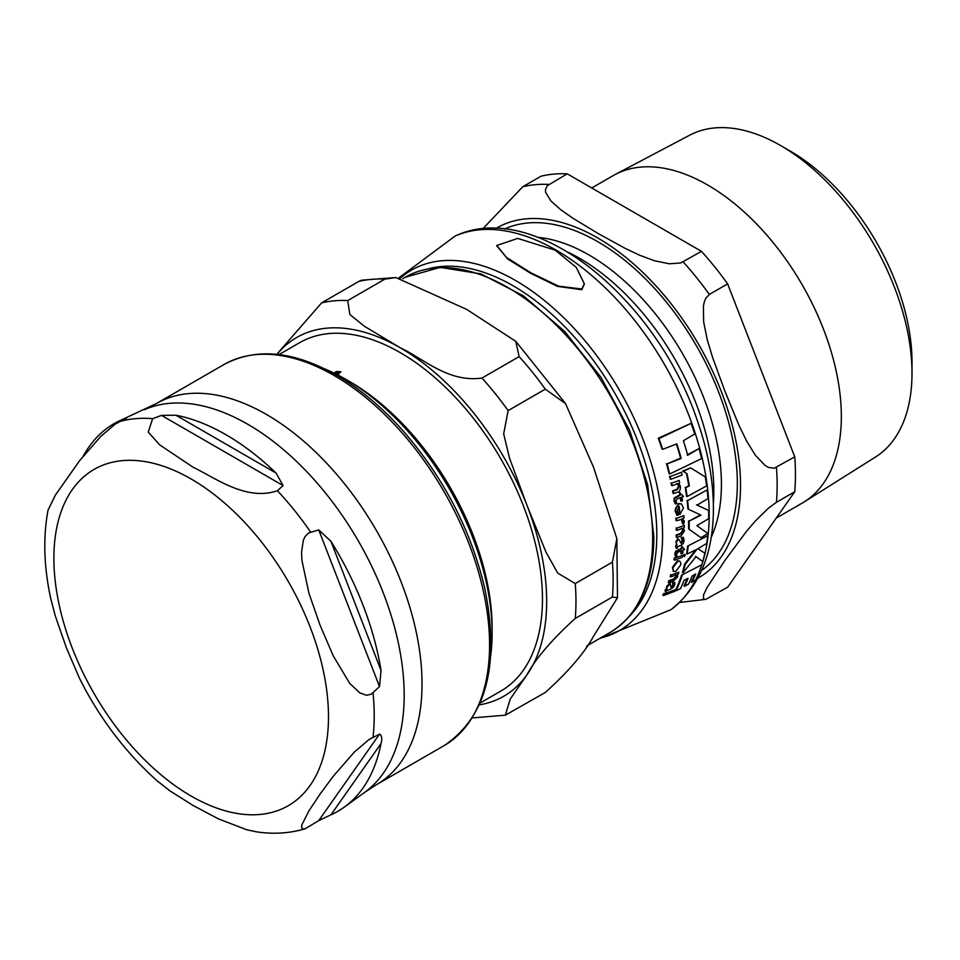 <?xml version="1.0" encoding="UTF-8"?>
<svg xmlns="http://www.w3.org/2000/svg" width="960" height="960" viewBox="0 0 960 960"><rect width="100%" height="100%" fill="white"/><g stroke="black" fill="none" stroke-linecap="round" stroke-linejoin="round"><path stroke-width="1.44" d="M581.784 289.02L584.304 283.764L576.264 267.384L555.168 250.164L517.728 238.416L496.776 245.496L506.496 257.436L530.82 272.76L558.612 286.164L581.784 289.02M670.236 589.368L673.128 587.544L674.712 584.988L674.856 582.384L673.248 582.996L673.404 585.372L671.388 587.496L669.96 584.04L667.224 586.884L665.472 592.116L666.984 590.52L670.236 589.368M670.236 583.692L669.36 583.692L670.488 583.944M676.968 515.34L678.444 514.824L677.172 510.96L679.176 506.28A214.512 123.852 60 0 1 679.92 514.488L683.472 507.888L681.504 503.976L679.08 503.88C675.636 507.444 674.52 509.844 675.708 511.104L676.968 515.34L675.144 510.768L678.516 503.556L681.216 503.832M680.748 545.484L683.316 543.468L684.12 540.468L683.316 537.312L681.72 537.924L682.776 540.828L681.312 543.264L678.408 538.956L676.404 542.22L676.488 548.52L677.412 548.196L677.544 546.66L680.748 545.484M675.588 571.62L680.664 564.996L680.844 563.112L679.728 561.084L677.916 561.144L672.984 567.744L673.188 571.08L675.588 571.62M706.644 485.916A217.08 125.328 -120 0 0 705.3 476.964L690.636 467.844L683.256 471.384L686.988 473.676A216.84 125.196 60 0 1 689.34 485.988L685.764 487.608A216.324 124.896 60 0 1 687.12 496.56L706.644 485.916M658.944 438.612A213.552 123.288 60 0 1 662.664 449.328L662.04 448.968A212.748 122.832 -120 0 0 658.296 438.24L691.056 423.324L658.944 438.612L658.296 438.24M662.664 449.328L676.824 443.892A216.588 125.052 60 0 1 681.168 458.448L667.08 463.932A213.552 123.288 60 0 1 669.684 474L701.592 458.592A217.08 125.328 -120 0 0 699.048 448.56L687.708 455.28A217.284 125.448 -120 0 0 683.388 440.736L694.716 434.004A217.08 125.328 -120 0 0 691.056 423.324M699.048 448.56L687.12 454.944M681.168 458.448L680.58 458.112A215.808 124.596 -120 0 0 676.476 444.36M667.08 463.932L680.58 458.112M669.684 474L669.084 473.652A212.748 122.832 -120 0 0 666.48 463.584M689.34 485.988L688.776 485.652A216.06 124.74 -120 0 0 686.412 473.352L682.68 471.048L690.636 467.844M685.764 487.608L688.776 485.652M687.12 496.56L686.556 496.236A215.544 124.44 -120 0 0 685.2 487.284M707.688 535.776L687.6 546.108L707.688 535.776A217.08 125.328 -120 0 1 706.704 543.384L697.896 548.748L704.868 553.152A217.08 125.328 -120 0 1 702.72 561.552L695.496 556.344M688.164 546.432A216.324 124.896 60 0 1 687.168 554.04L686.604 553.716A215.544 124.44 -120 0 0 687.6 546.108M687.168 554.04L696.996 549.24L685.212 564.36L684.636 564.024L695.724 549.912M685.212 564.36A216.324 124.896 60 0 1 683.016 572.736L682.44 572.4A215.544 124.44 -120 0 0 684.636 564.024M683.016 572.736L696.06 556.668L702.72 561.552M673.476 571.428L672.408 567.408L677.352 560.82L679.524 561.012M701.736 564.804L681.6 575.112L701.736 564.804A217.08 125.328 -120 0 1 695.628 580.068L691.356 582.096A216.6 125.052 -120 0 0 694.704 574.56M682.176 575.448A216.324 124.896 60 0 1 676.044 590.688L680.424 588.708A216.936 125.244 -120 0 0 684.132 580.248L688.044 578.304A217.296 125.46 60 0 1 684.6 586.236L688.62 584.052A217.452 125.544 -120 0 0 692.052 576.12L695.652 573.984A217.38 125.508 60 0 1 691.956 582.444M676.044 590.688L675.444 590.34A215.544 124.44 -120 0 0 681.6 575.112M684.6 586.236L684 585.888A216.516 125.004 -120 0 0 687.144 578.76M676.98 544.824L675.84 541.896L677.844 538.632M680.748 542.94L682.212 540.504L681.156 537.6L683.316 537.312M676.488 548.52L675.516 546.348L676.416 544.5M679.92 514.488L679.356 514.152A213.72 123.384 -120 0 0 678.672 506.592M673.56 493.608L677.928 492.036C679.26 492.468 680.124 490.656 680.532 486.6L678.756 483.3L679.68 482.94A215.4 124.368 -120 0 0 679.176 480.42L671.616 483.192A213.528 123.276 60 0 1 672.132 485.712L677.58 483.744L679.176 486.312L677.508 489.624L673.14 491.184A213.528 123.276 60 0 1 673.56 493.608L672.972 493.272A212.724 122.82 -120 0 0 672.564 490.848L676.932 489.288L678.6 485.976L677.004 483.42M671.616 483.192L679.176 480.42M672.132 485.712L671.544 485.376A212.724 122.82 -120 0 0 671.04 482.844M665.472 592.116L665.04 590.256L666.396 588.672L666.612 586.536L669.36 583.692M667.008 589.032L666.396 588.672M674.856 582.384L673.248 582.996M670.788 587.148L672.804 585.036L672.66 582.66M676.584 576.792L673.848 579.492L669.456 581.028A213.528 123.276 60 0 1 668.832 582.852L673.224 581.316L677.616 576.9L677.4 574.5L678.324 574.14A215.4 124.368 -120 0 0 678.864 572.22L671.316 574.992A213.528 123.276 60 0 1 670.764 576.9L676.224 574.944L676.584 576.792L675.636 574.608M678.864 572.22L671.316 574.992M670.764 576.9L670.176 576.564A212.724 122.82 -120 0 0 670.728 574.644M668.832 582.852L668.232 582.516A212.724 122.82 -120 0 0 668.868 580.692L673.248 579.144L675.996 576.456M676.728 537.456L681.084 535.884L684.468 530.892L683.412 528L684.324 527.64A215.4 124.368 -120 0 0 684.3 525.396L676.788 528.192A213.528 123.276 60 0 1 676.812 530.436L682.236 528.456L683.268 530.688L681.12 533.736L676.776 535.296A213.528 123.276 60 0 1 676.728 537.456L676.164 537.132A212.724 122.82 -120 0 0 676.212 534.972L680.556 533.412L682.704 530.364L681.672 528.132M676.812 530.436L676.248 530.112A212.724 122.82 -120 0 0 676.224 527.868M684.3 525.396L676.788 528.192M684.612 549.504L682.224 546.756A215.112 124.2 60 0 1 682.044 548.58L676.2 551.628L675.312 554.172L675.468 556.56L676.884 556.068L676.656 553.956L678.144 552.012L681.816 550.632A215.112 124.2 60 0 1 681.396 553.884L682.704 553.368A215.4 124.368 -120 0 0 683.112 550.116L684.612 549.504M675.468 556.56L674.748 553.848L675.636 551.304L681.48 548.256A214.32 123.744 -120 0 0 681.66 546.432L682.368 546.696M681.396 553.884L680.832 553.56A214.32 123.744 -120 0 0 681.18 550.884M681.216 501.264L682.524 500.748A215.4 124.368 -120 0 0 682.02 496.968L683.532 496.368L680.052 492.996A215.112 124.2 60 0 1 680.376 495.108L674.796 498.3L674.556 501.228L675.444 504.024L676.86 503.532L675.972 501.036L677.04 498.864L680.724 497.484A215.112 124.2 60 0 1 681.216 501.264L680.652 500.94A214.32 123.744 -120 0 0 680.22 497.676M675.444 504.024L673.98 500.892L674.22 497.964L679.8 494.772A214.32 123.744 -120 0 0 679.476 492.66L680.196 492.936M675.684 589.572L664.284 593.832A213.528 123.276 60 0 1 663.444 595.536L674.856 591.276A216.132 124.788 -120 0 0 675.684 589.572L664.284 593.832M663.444 595.536L662.82 595.176A212.724 122.82 -120 0 0 663.672 593.472M682.104 475.02A216.132 124.788 -120 0 0 681.492 472.272L670.176 476.568A213.528 123.276 60 0 1 670.8 479.328L682.104 475.02M670.8 479.328L670.212 478.992A212.724 122.82 -120 0 0 669.588 476.232M681.492 472.272L670.176 476.568M682.416 555.396L674.892 558.18A213.528 123.276 60 0 1 674.568 560.184L682.092 557.4A215.4 124.368 -120 0 0 682.416 555.396L674.892 558.18M674.568 560.184L673.992 559.86A212.724 122.82 -120 0 0 674.316 557.856M676.536 520.68L681.996 519.312L682.932 521.052L682.284 523.5L683.592 524.172L684.348 521.196L682.38 518.544L684.036 517.884A215.4 124.368 -120 0 0 683.916 515.616L676.404 518.412A213.528 123.276 60 0 1 676.536 520.68L675.96 520.356A212.724 122.82 -120 0 0 675.84 518.088M682.284 523.5L681.708 519.192M683.916 515.616L676.404 518.412M685.296 555.144L684.648 554.316L683.616 555.84L684.276 556.692L685.296 555.144L684.648 554.316L683.052 555.516L684.276 556.692M707.868 533.484L696.888 525.636L708.684 518.676A217.08 125.328 -120 0 0 708.636 510.468L697.068 505.104L708 498.6A217.08 125.328 -120 0 0 707.148 489.936L687.612 500.592A216.324 124.896 60 0 1 688.464 509.256L700.992 515.172L689.1 521.124A216.324 124.896 60 0 1 689.16 529.332L701.064 537.708L707.868 533.484M687.612 500.592L707.148 489.936M688.464 509.256L687.912 508.944A215.544 124.44 -120 0 0 687.06 500.268M708.636 510.468L696.516 504.792M689.1 521.124L700.44 514.848M689.16 529.332L688.608 529.008A215.544 124.44 -120 0 0 688.548 520.8M701.064 537.708L688.608 529.008M584.292 284.088L581.784 289.692L557.52 286.404L530.616 273.264L507.612 258.924L496.788 245.832M333.588 373.368L334.5 373.056M334.524 373.32L335.292 371.988L337.104 371.448L341.016 371.832L339.636 372.54M339.636 372.672L337.044 374.148L335.22 373.86M345.672 379.26L349.884 381.696A201.156 116.136 60 0 1 492.12 628.056L492.12 632.916A207.108 119.58 -120 0 0 345.672 379.26A207.108 119.58 -120 0 0 325.164 369.084M278.976 354.6L299.652 342.66A201.156 116.136 60 0 1 454.656 396.552A201.156 116.136 60 0 1 542.46 598.992A201.156 116.136 60 0 1 500.808 691.08L480.132 703.008M545.304 389.148L508.14 410.604L503.676 433.836L509.484 458.04L527.052 505.536L546.036 552.228L557.7 573.06L575.256 583.572L612.42 562.116L616.848 538.608L593.508 467.172L565.548 403.632L545.304 389.148A227.82 131.532 -120 0 0 519.144 356.604L515.772 341.34L466.68 309.396L395.832 277.572L384.924 279.108A227.82 131.532 -120 0 0 358.764 281.448L361.584 280.188L395.832 277.56M384.924 279.108L347.76 300.564L349.836 314.484L364.38 326.256L400.224 347.76C424.008 358.848 448.128 382.764 481.98 378.06L519.144 356.604M276.732 354.348L321.6 302.904L358.764 281.448M612.42 597L575.256 618.456C551.988 639.516 535.932 658.248 527.052 674.652L510.228 699.084L505.32 715.188L545.304 692.472C568.572 671.412 584.64 652.68 593.508 636.276L617.46 597.816L612.42 597A227.82 131.532 -120 0 0 612.42 562.116M338.928 372.252L335.688 372.168L335.088 373.056L338.952 372.564M335.136 373.62L335.688 372.168M339.132 373.44L339.072 372.672M338.496 373.812L339.06 372.54L335.22 373.32L337.056 373.848L339.06 372.54M334.62 374.28L335.4 373.104M339.552 372.96L339.492 372.144M490.68 655.776A207.108 119.58 -120 0 0 492.12 632.916M318.744 820.608L305.052 828.852L302.22 828.744L301.56 827.172L301.884 824.832L308.952 810.804L320.016 794.184L333.156 776.364L354.396 752.004L368.94 739.596L379.536 734.124C381.816 735.396 382.32 738.54 381.024 743.556A223.8 129.216 60 0 1 344.412 807.048A223.8 129.216 60 0 1 330.924 814.836L318.744 820.608L379.536 734.124M379.536 686.592L371.28 694.2L366.468 695.28L359.7 692.82L349.632 683.292L333.156 655.668L320.016 625.068L308.952 593.28L301.884 560.232L301.56 552.396L303.264 540.504L304.956 536.748L308.688 532.884L318.744 529.92L330.924 541.296A223.8 129.216 60 0 1 381.024 670.428L379.536 686.592L318.744 529.92M283.104 485.58L277.416 490.716C246.576 501.48 215.52 478.032 193.188 467.292L159.708 444.888L148.248 432.084L152.64 418.668L161.52 415.392L175.872 415.212A223.8 129.216 60 0 1 225.972 434.736A223.8 129.216 60 0 1 276.084 473.076L283.104 485.58L161.52 415.392M83.376 455.916A223.8 129.216 60 0 1 121.008 420.12L125.88 418.572L115.284 424.044L100.728 436.452L79.5 460.812L55.296 495.252L48.036 510.12C43.008 537.228 43.86 566.496 50.592 597.912L55.296 615.936L66.36 647.736L79.5 678.324L86.16 691.152M144.06 409.836A221.172 127.692 60 0 1 247.788 424.284A221.172 127.692 60 0 1 390.408 613.116A221.172 127.692 60 0 1 364.836 792.228L376.452 784.692A220.056 127.044 -120 0 0 410.184 608.364A220.056 127.044 -120 0 0 266.424 414.444A220.056 127.044 -120 0 0 156.396 403.548L121.008 420.12A223.8 129.216 60 0 1 121.032 420.108L120.228 421.236M126.528 418.188L125.88 418.572M49.944 594.804L50.58 597.912M157.032 780.756L170.016 790.932L193.188 805.512L218.436 818.88L246.684 829.752L256.392 831.816C273.24 834.372 289.464 833.388 305.052 828.84M776.196 518.124L802.188 503.112A189.06 109.152 -120 0 0 804.252 501.876A189.06 109.152 -120 0 0 841.344 416.556A189.06 109.152 -120 0 0 760.176 227.736A189.06 109.152 -120 0 0 615.228 174.48A189.06 109.152 -120 0 0 613.128 175.644L591.744 187.98M567.252 173.844L701.472 251.34L680.784 262.944L669.324 263.796L654.54 260.76L639.444 255.156L624.936 248.256L598.116 233.508L572.58 218.028L560.64 209.652L550.92 200.94L545.664 192.408L545.364 189.876L547.14 185.784L567.252 173.844A227.82 131.532 -120 0 0 541.092 176.184L522.78 186.744L482.748 228.888M727.632 283.884L794.748 456.852L774.204 468.252L768.444 467.4L765.24 465.564L755.46 455.388L746.568 440.964L738.672 424.656L724.944 391.284L712.5 357.192L707.172 339.396L703.656 321.864L703.404 306.192L704.268 302.004L705.828 298.2L709.332 294.444L727.632 283.884A227.82 131.532 -120 0 0 701.472 251.34M679.56 602.484L705.816 599.34L703.404 598.968L703.656 594.588L707.172 587.316L724.944 560.4L746.568 531.252L755.46 520.884L768.444 508.164L776.436 502.296L794.748 491.736A227.82 131.532 -120 0 0 794.748 456.852M794.748 491.736L727.632 587.208L705.816 599.34M780.588 145.524L790.188 151.068A172.272 99.468 60 0 1 912 362.064L912 373.152A185.856 107.304 -120 0 0 780.588 145.524A185.856 107.304 -120 0 0 689.724 135.18L615.228 174.48M804.252 501.876L875.532 457.008A185.856 107.304 -120 0 0 912 373.152M713.364 503.448A189.816 109.596 -120 0 0 579.612 258.324A189.816 109.596 -120 0 0 568.428 252.408M665.652 590.616L665.04 590.256M667.224 586.884L666.612 586.536M673.404 585.372L672.804 585.036M673.848 579.492L673.248 579.144M599.052 638.844L670.956 609.696A216.168 124.812 -120 0 0 695.46 580.176M698.616 573.408A216.168 124.812 -120 0 0 644.016 332.796A216.168 124.812 -120 0 0 455.196 236.016M600.3 638.112A208.056 120.12 -120 0 0 622.392 395.424A208.056 120.12 -120 0 0 400.272 278.148M629.424 616.284A203.232 117.336 -120 0 0 614.712 393.036A203.232 117.336 -120 0 0 428.736 268.668M508.14 410.604A227.82 131.532 -120 0 0 481.98 378.06M479.328 704.856A207.108 119.58 -120 0 0 527.052 674.652A207.108 119.58 -120 0 0 527.052 505.536A207.108 119.58 -120 0 0 400.224 347.76A207.108 119.58 -120 0 0 276.984 354.372M347.76 300.564A227.82 131.532 -120 0 0 321.6 302.904M575.256 618.456A227.82 131.532 -120 0 0 575.256 583.572M339 372.552L338.928 371.724M405.168 277.26A205.044 118.38 60 0 1 563.172 332.196A205.044 118.38 60 0 1 652.668 538.536A205.044 118.38 60 0 1 610.2 632.4C638.88 614.616 653.436 582.756 653.88 536.844L647.652 484.716L629.52 430.056L601.068 377.484L564.708 331.464L523.524 295.92L480.924 273.9L440.316 267.372L405.168 277.26L402.768 278.652M330.924 814.836L381.024 743.556M381.024 670.428L330.924 541.296M276.084 473.076L175.872 415.212M373.044 692.868A225.12 129.972 60 0 1 373.044 737.196M277.416 490.716A225.12 129.972 60 0 1 310.656 532.068M191.196 479.016A194.16 112.104 60 0 1 328.488 716.82A194.16 112.104 60 0 1 191.196 796.092A194.16 112.104 60 0 1 53.892 558.288A194.16 112.104 60 0 1 191.196 479.016M119.388 421.644A225.12 129.972 60 0 1 152.64 418.668M333.984 375.444A220.056 127.044 60 0 1 477.732 569.364A220.056 127.044 60 0 1 444 745.692C486.504 717.072 500.112 664.752 484.824 588.744C471.168 530.508 443.904 477.864 403.032 430.824C382.056 407.292 359.904 388.752 336.564 375.192C293.628 350.904 256.092 347.364 223.956 364.548A220.056 127.044 60 0 1 333.984 375.444M701.592 570.48A197.388 113.964 -120 0 0 737.328 483.42A197.388 113.964 -120 0 0 654.6 288.468A197.388 113.964 -120 0 0 504.492 229.08M537.948 237.348A187.224 108.096 60 0 1 589.032 255A187.224 108.096 60 0 1 721.416 484.296A187.224 108.096 60 0 1 711.168 537.372M697.824 578.208A201.936 116.592 -120 0 0 698.712 344.544A201.936 116.592 -120 0 0 495.9 228.468M776.436 502.296A227.82 131.532 -120 0 0 776.436 467.424M709.332 294.444A227.82 131.532 -120 0 0 683.172 261.9M548.94 184.416A227.82 131.532 -120 0 0 522.78 186.744M584.304 283.764L584.304 284.412M496.776 245.496L496.776 246.156M670.956 609.696C698.028 588.42 712.152 556.584 713.328 514.164C714.06 484.632 708.768 453.552 697.44 420.936C657.192 299.94 535.86 198.132 455.208 236.004L398.772 277.908M472.38 717.912L505.32 715.188M515.808 341.376L565.308 403.248M617.472 597.816L616.86 538.608M335.184 374.1L335.076 372.984M339.156 373.704L339.072 372.612M610.2 632.4L586.692 645.972M84.612 688.32C104.7 725.04 129.312 756.264 158.412 781.968M376.452 784.692L444 745.692M156.396 403.548L223.956 364.548M364.836 792.228L344.412 807.048"/></g></svg>
